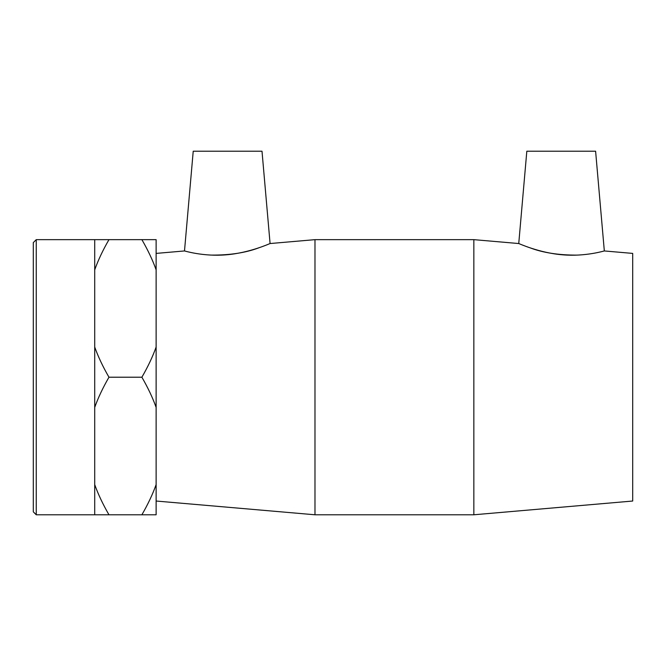 <?xml version="1.0" encoding="UTF-8"?>
<svg xmlns="http://www.w3.org/2000/svg" width="666" height="666" viewBox="0 0 666 666"><rect width="100%" height="100%" fill="white"/><g stroke="black" fill="none" stroke-linecap="round" stroke-linejoin="round"><path stroke-width="1" d="M604.328 250.949C604.87 250.724 585.447 256.801 562.778 254.828C539.16 252.988 518.331 243.248 518.747 243.54L526.823 151.215L595.604 151.215L604.328 250.949L632.7 253.405L632.7 501.032L473.842 514.785L473.842 239.652L314.985 239.652L314.985 514.785L473.842 514.785M36.247 239.652L33.3 242.599L33.3 511.838L36.247 514.785L36.247 239.652L108.966 239.652C102.872 250.191 98.118 260.256 94.714 269.855L94.714 239.652M108.966 377.214C102.872 387.762 98.118 397.827 94.714 407.417L94.714 347.019C98.118 356.61 102.872 366.675 108.966 377.214L141.883 377.214C147.969 366.675 152.722 356.61 156.127 347.019L156.127 407.417C152.722 397.827 147.969 387.762 141.883 377.214M108.966 514.785L94.714 514.785L94.714 484.582C98.118 494.172 102.872 504.245 108.966 514.785L141.883 514.785C147.969 504.245 152.722 494.172 156.127 484.582L156.127 514.785L141.883 514.785M141.883 239.652L156.127 239.652L156.127 269.855C152.722 260.256 147.969 250.191 141.883 239.652L108.966 239.652M94.714 347.019L94.714 269.855M94.714 484.582L94.714 407.417M156.127 347.019L156.127 269.855M156.127 484.582L156.127 407.417M270.08 243.54L262.004 151.215L193.223 151.215L184.499 250.949C183.958 250.724 203.38 256.801 226.049 254.828C249.667 252.988 270.496 243.248 270.08 243.54L314.985 239.652M529.67 247.685C542.865 252.739 558.782 255.211 577.422 255.111M210.789 255.086C229.628 255.286 245.754 252.814 259.157 247.685M518.747 243.54L473.842 239.652M156.127 253.405L184.499 250.949M36.247 514.785L94.714 514.785M156.127 501.032L314.985 514.785"/></g></svg>
